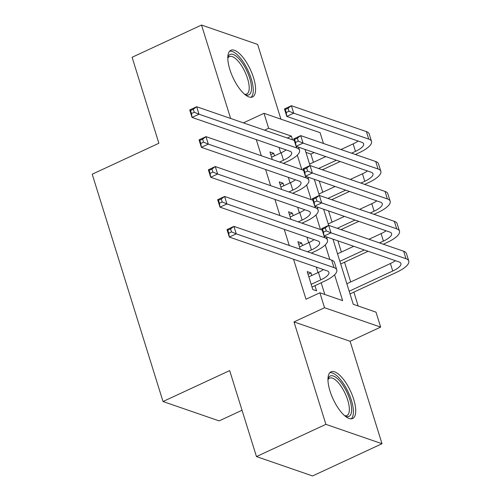 <?xml version="1.0" encoding="UTF-8"?>
<svg xmlns="http://www.w3.org/2000/svg" width="501" height="501" viewBox="0 0 501 501"><rect width="100%" height="100%" fill="white"/><g stroke="black" fill="none" stroke-linecap="round" stroke-linejoin="round"><path stroke-width="0.75" d="M353.675 399.241A25.733 9.569 65.1 0 0 331.011 371.817A25.733 9.569 65.1 0 0 330.015 391.074A25.733 9.569 65.1 0 0 352.673 418.492A25.733 9.569 65.1 0 0 353.675 399.241M253.525 77.699A25.733 9.569 65.1 0 0 230.861 50.282A25.733 9.569 65.1 0 0 229.865 69.533A25.733 9.569 65.1 0 0 252.529 96.956A25.733 9.569 65.1 0 0 253.525 77.699M332.952 239.127L353.249 304.295L375.994 312.148L380.654 327.103L324.542 307.733L319.882 292.778L342.634 300.625L334.58 274.786M350.099 341.281L293.993 321.911L325.9 424.353L256.462 456.58L312.574 475.95L382.006 443.723L350.099 341.281L380.654 327.103M242.033 410.263L219.131 420.896L163.019 401.526L92.215 174.204L158.873 143.267L132.095 57.277L201.527 25.05L230.623 118.449M280.917 119.157L257.639 44.42L201.527 25.05M264.559 130.166L268.649 128.269L263.989 113.314L320.101 132.684L323.458 143.474M313.438 162.324L310.87 154.083L314.158 152.561M358.184 305.998L353.863 292.121M350.7 281.963L344.55 262.211M341.381 252.053L337.887 240.831M332.069 222.143L328.575 210.921M322.75 192.234L319.256 181.011M325.9 424.353L382.006 443.723M311.797 275.475L311.002 272.92L307.213 271.611L312.799 289.559L316.594 290.868L314.96 285.633M302.479 245.565L301.683 243.01L297.895 241.701L300.249 249.266M293.166 215.649L292.371 213.1L288.576 211.791L290.937 219.357M283.848 185.739L283.052 183.191L279.264 181.882L281.618 189.447M310.87 154.083L305.929 152.379M256.28 139.604L261.309 155.736M265.599 169.513L270.621 185.652M274.911 199.423L279.94 215.562M284.23 229.333L289.259 245.471M293.548 259.242L305.998 299.222L319.882 292.778M324.823 294.482L321.172 282.752M318.003 272.594L316.294 267.096M312.004 253.324L311.854 252.842M308.691 242.678L306.975 237.186M302.685 223.415L302.535 222.926M299.373 212.768L297.663 207.276M293.373 193.499L293.223 193.017M290.06 182.859L288.344 177.367M284.054 163.589L283.904 163.107M280.742 152.949L279.032 147.457M274.535 155.83L273.74 153.275L269.945 151.966L272.3 159.531M293.993 321.911L324.542 307.733M243.411 122.864L263.989 113.314M256.462 456.58L229.677 370.59L163.019 401.526M305.003 149.398L310.031 165.543M314.321 179.308L319.35 195.453L394.35 221.336A24.743 7.753 -17.3 0 1 397.136 223.646L399.466 231.124A24.743 7.753 -17.3 0 1 387.217 242.409L383.315 244.219M323.633 209.218L328.662 225.362M292.546 139.829L291.394 136.122L268.649 128.269M329.815 259.468L325.268 244.87M320.496 229.558L315.949 214.96M311.184 199.649L306.637 185.051M301.865 169.739L297.318 155.141M287.305 138.019L291.394 136.122M270.784 154.652L273.74 153.275M280.097 184.562L283.052 183.191M289.415 214.472L292.371 213.1M298.728 244.382L301.683 243.01M308.046 274.291L311.002 272.92M279.583 162.048L283.491 160.232A16.495 5.167 162.7 0 0 291.651 152.711A16.495 5.167 162.7 0 0 289.791 151.17L192.052 117.428L189.722 109.951L196.668 106.732L294.269 140.424M271.58 157.201L281.161 152.755A16.495 5.167 162.7 0 0 286.146 149.912M193.311 109.262L190.537 110.546L191.47 113.539L194.244 112.249L193.311 109.262L196.668 106.732L198.997 114.209L296.736 147.945A24.743 7.753 -17.3 0 1 299.529 150.256A24.743 7.753 -17.3 0 1 287.28 161.541L283.372 163.357M194.244 112.249L198.997 114.209L192.052 117.428L191.47 113.539M190.537 110.546L189.722 109.951M351.577 153.181L355.478 151.365A16.495 5.167 162.7 0 0 363.645 143.843A16.495 5.167 162.7 0 0 361.785 142.303L286.791 116.42L284.468 108.942L291.407 105.717L293.736 113.195L368.73 139.084A24.743 7.753 -17.3 0 1 371.517 141.395A24.743 7.753 -17.3 0 1 359.273 152.673L355.366 154.49M340.173 161.541L322.381 169.795M309.587 164.109L325.807 156.581M340.999 149.53L353.149 143.887A16.495 5.167 162.7 0 0 358.14 141.044M318.592 168.486L336.384 160.232M288.05 108.247L285.276 109.537L286.209 112.525L288.983 111.235L288.05 108.247L291.407 105.717L366.4 131.606A24.743 7.753 -17.3 0 1 369.193 133.917L371.517 141.395M288.983 111.235L293.736 113.195L286.791 116.42L286.209 112.525M285.276 109.537L284.468 108.942M227.811 57.772A22.269 8.285 -114.9 0 1 227.874 57.54A22.269 8.285 -114.9 0 1 237.75 57.509A22.269 8.285 -114.9 0 1 249.711 78.181A22.269 8.285 -114.9 0 1 245.052 94.551A22.269 8.285 -114.9 0 1 244.839 94.451M244.494 94.157A20.616 7.672 65.1 0 0 246.761 93.994A20.616 7.672 65.1 0 0 247.563 78.563A20.616 7.672 65.1 0 0 229.408 56.594A20.616 7.672 65.1 0 0 227.817 58.222M251.07 97.3A25.564 9.513 65.1 0 0 251.226 78.707A25.564 9.513 65.1 0 0 229.665 51.171M327.961 379.307A22.269 8.285 -114.9 0 1 328.023 379.082A22.269 8.285 -114.9 0 1 329.057 376.934A22.269 8.285 -114.9 0 1 345.339 389.152A22.269 8.285 -114.9 0 1 350.186 415.435A22.269 8.285 -114.9 0 1 345.195 416.087A22.269 8.285 -114.9 0 1 344.982 415.987M344.638 415.692A20.616 7.672 65.1 0 0 346.911 415.529A20.616 7.672 65.1 0 0 348.013 414.659A20.616 7.672 65.1 0 0 344.381 391.939A20.616 7.672 65.1 0 0 329.552 378.13A20.616 7.672 65.1 0 0 328.449 379.007A20.616 7.672 65.1 0 0 327.961 379.758M351.22 418.836A25.564 9.513 65.1 0 0 351.752 418.291A25.564 9.513 65.1 0 0 347.838 391.312A25.564 9.513 65.1 0 0 329.808 372.706M288.895 191.958L292.803 190.142A16.495 5.167 162.7 0 0 300.969 182.621A16.495 5.167 162.7 0 0 299.11 181.08L201.371 147.338L199.041 139.86L205.986 136.641L303.587 170.334M280.892 187.111L290.474 182.665A16.495 5.167 162.7 0 0 295.465 179.821M202.629 139.172L199.849 140.462L200.782 143.449L203.563 142.159L202.629 139.172L205.986 136.641L208.316 144.119L306.055 177.861A24.743 7.753 -17.3 0 1 308.841 180.166A24.743 7.753 -17.3 0 1 296.598 191.451L292.69 193.267M203.563 142.159L208.316 144.119L201.371 147.338L200.782 143.449M199.849 140.462L199.041 139.86M298.214 221.868L302.122 220.052A16.495 5.167 162.7 0 0 310.288 212.53A16.495 5.167 162.7 0 0 308.422 210.99L210.689 177.254L208.36 169.776L215.298 166.551L312.906 200.243M290.211 217.027L299.792 212.574A16.495 5.167 162.7 0 0 304.777 209.731M211.948 169.081L209.167 170.371L210.101 173.359L212.875 172.068L211.948 169.081L215.298 166.551L217.628 174.029L315.367 207.771A24.743 7.753 -17.3 0 1 318.16 210.082A24.743 7.753 -17.3 0 1 305.911 221.361L302.003 223.177M212.875 172.068L217.628 174.029L210.689 177.254L210.101 173.359M209.167 170.371L208.36 169.776M307.533 251.778L311.434 249.968A16.495 5.167 162.7 0 0 319.6 242.44A16.495 5.167 162.7 0 0 317.74 240.9L220.002 207.163L217.672 199.686L224.617 196.461L322.218 230.153M299.523 246.937L309.104 242.484A16.495 5.167 162.7 0 0 314.096 239.641M221.26 198.991L218.486 200.281L219.413 203.268L222.194 201.984L221.26 198.991L224.617 196.461L226.947 203.938L324.686 237.681A24.743 7.753 -17.3 0 1 327.472 239.992A24.743 7.753 -17.3 0 1 315.229 251.27L311.321 253.086M222.194 201.984L226.947 203.938L220.002 207.163L219.413 203.268M218.486 200.281L217.672 199.686M311.171 284.324L320.753 279.877A16.495 5.167 162.7 0 0 328.919 272.35A16.495 5.167 162.7 0 0 327.059 270.809L229.32 237.073L226.991 229.596L233.936 226.371L331.675 260.113A24.743 7.753 -17.3 0 1 334.461 262.424L336.791 269.901A24.743 7.753 -17.3 0 1 324.542 281.186L312.029 287.073M308.841 276.846L318.423 272.4A16.495 5.167 162.7 0 0 323.408 269.551M230.579 228.901L227.798 230.191L228.732 233.184L231.506 231.894L230.579 228.901L233.936 226.371L236.259 233.848L333.998 267.59A24.743 7.753 -17.3 0 1 336.791 269.901M231.506 231.894L236.259 233.848L229.32 237.073L228.732 233.184M227.798 230.191L226.991 229.596M360.889 183.09L364.797 181.281A16.495 5.167 162.7 0 0 372.963 173.753A16.495 5.167 162.7 0 0 371.103 172.212L296.11 146.33L293.78 138.852L300.725 135.627L303.055 143.104L378.042 168.994A24.743 7.753 -17.3 0 1 380.835 171.304A24.743 7.753 -17.3 0 1 368.586 182.589L364.678 184.399M349.491 191.451L331.7 199.711M318.899 194.019L335.125 186.491M350.312 179.439L362.467 173.803A16.495 5.167 162.7 0 0 367.452 170.954M327.904 198.402L345.703 190.142M297.369 138.157L294.594 139.447L295.521 142.434L298.302 141.15L297.369 138.157L300.725 135.627L375.719 161.516A24.743 7.753 -17.3 0 1 378.505 163.827L380.835 171.304M298.302 141.15L303.055 143.104L296.11 146.33L295.521 142.434M294.594 139.447L293.78 138.852M370.208 213L374.115 211.19A16.495 5.167 162.7 0 0 382.276 203.669A16.495 5.167 162.7 0 0 380.416 202.128L305.428 176.239L303.099 168.762L310.044 165.537L312.367 173.014L387.361 198.903A24.743 7.753 -17.3 0 1 390.154 201.214A24.743 7.753 -17.3 0 1 377.904 212.499L373.997 214.309M358.81 221.361L341.012 229.621M328.218 223.928L344.444 216.401M359.63 209.349L371.786 203.713A16.495 5.167 162.7 0 0 376.771 200.87M337.223 228.312L355.015 220.052M306.687 168.067L303.907 169.357L304.84 172.35L307.614 171.06L306.687 168.067L310.044 165.537L385.031 191.426A24.743 7.753 -17.3 0 1 387.824 193.737L390.154 201.214M307.614 171.06L312.367 173.014L305.428 176.239L304.84 172.35M303.907 169.357L303.099 168.762M368.122 251.27L340.699 264.002M337.536 253.838L353.756 246.31M368.949 239.259L381.098 233.623A16.495 5.167 162.7 0 0 386.089 230.779M339.866 261.315L364.333 249.961M379.52 242.91L383.428 241.1A16.495 5.167 162.7 0 0 391.594 233.579A16.495 5.167 162.7 0 0 389.734 232.038L314.741 206.149L312.411 198.672L319.356 195.446L321.686 202.924L396.679 228.813A24.743 7.753 -17.3 0 1 399.466 231.124M315.999 197.976L313.225 199.266L314.152 202.26L316.933 200.97L315.999 197.976L319.356 195.446M316.933 200.97L321.686 202.924L314.741 206.149L314.152 202.26M313.225 199.266L312.411 198.672M349.178 291.231L392.746 271.01A16.495 5.167 162.7 0 0 400.913 263.488A16.495 5.167 162.7 0 0 399.047 261.948L324.059 236.059L321.73 228.581L328.675 225.356L331.004 232.833L405.992 258.723A24.743 7.753 -17.3 0 1 408.785 261.034A24.743 7.753 -17.3 0 1 396.535 272.319L350.011 293.912M346.849 283.754L390.417 263.532A16.495 5.167 162.7 0 0 395.402 260.689M325.318 227.886L322.538 229.176L323.471 232.17L326.251 230.88L325.318 227.886L328.675 225.356L403.662 251.245A24.743 7.753 -17.3 0 1 406.455 253.556L408.785 261.034M326.251 230.88L331.004 232.833L324.059 236.059L323.471 232.17M322.538 229.176L321.73 228.581M281.161 152.755L283.491 160.232M296.248 146.373L296.736 147.945M353.149 143.887L355.478 151.365M366.4 131.606L368.73 139.084M290.474 182.665L292.803 190.142M305.56 176.283L306.055 177.861M299.792 212.574L302.122 220.052M314.878 206.193L315.367 207.771M309.104 242.484L311.434 249.968M324.197 236.109L324.686 237.681M318.423 272.4L320.753 279.877M331.675 260.113L333.998 267.59M362.467 173.803L364.797 181.281M375.719 161.516L378.042 168.994M371.786 203.713L374.115 211.19M385.031 191.426L387.361 198.903M381.098 233.623L383.428 241.1M394.35 221.336L396.679 228.813M390.417 263.532L392.746 271.01M403.662 251.245L405.992 258.723M298.565 147.175L299.529 150.256M307.883 177.085L308.841 180.166M317.202 206.994L318.16 210.082M326.514 236.904L327.472 239.992"/></g></svg>
